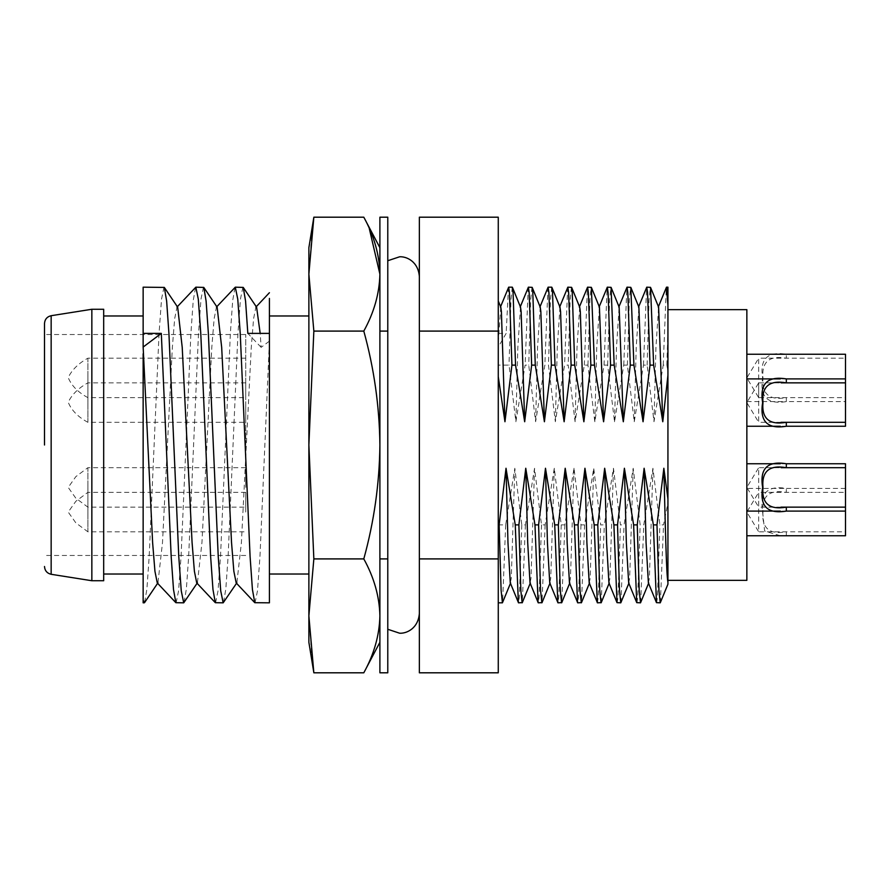 <?xml version="1.0" encoding="UTF-8"?>
<svg xmlns="http://www.w3.org/2000/svg" width="890" height="890" viewBox="0 0 890 890"><rect width="100%" height="100%" fill="white"/><g stroke="black" fill="none" stroke-linecap="round" stroke-linejoin="round"><path stroke-width="0.67" stroke-dasharray="4.45 3.34" d="M44.5 445L44.5 323.504L44.5 445M419.357 445L419.357 613.488L419.357 445M387.784 445L387.784 260.726L387.784 445M255.03 602.83L257.488 590.815L259.958 556.606L269.414 341.293L269.414 602.83M242.903 287.17L240.434 299.185L237.964 333.394L228.107 556.606L225.826 588.969L223.512 602.575M215.569 602.83L218.039 590.815L220.498 556.606L230.365 333.394L232.702 300.486L235.049 287.303M203.443 287.17L200.973 299.185L198.514 333.394L188.647 556.606L186.366 588.969L184.063 602.575M176.109 602.83L178.579 590.815L181.048 556.606L190.905 333.394L193.241 300.486L195.6 287.303M163.983 287.17L161.524 299.185L159.054 333.394L149.186 556.606L146.917 588.969L144.603 602.575M143.145 602.83L143.145 287.17M308.875 642.291L308.875 247.709M269.414 445L269.414 574.028L269.414 445M143.145 445L143.145 574.028M103.685 309.264L103.685 580.736M91.848 580.736L91.848 309.264M245.74 445L245.74 334.518L245.74 445M87.899 402.58C87.899 428.034 87.899 428.034 87.899 402.58C87.899 428.034 87.899 428.034 87.899 402.58C87.899 377.137 87.899 377.137 87.899 402.58C87.899 377.137 87.899 377.137 87.899 402.58M245.74 402.58L245.74 422.316L245.74 402.58M87.899 377.916C87.899 403.37 87.899 403.37 87.899 377.916C87.899 403.37 87.899 403.37 87.899 377.916C87.899 352.473 87.899 352.473 87.899 377.916C87.899 352.473 87.899 352.473 87.899 377.916M245.74 377.916L245.74 397.652L245.74 377.916M87.899 512.084C87.888 537.527 87.888 537.527 87.899 512.084C87.888 537.527 87.888 537.527 87.899 512.084C87.888 486.63 87.888 486.63 87.899 512.084C87.888 486.63 87.888 486.63 87.899 512.084M245.74 512.084L245.74 492.348L245.74 512.084M87.899 487.42C87.888 512.863 87.888 512.863 87.899 487.42C87.888 512.863 87.888 512.863 87.899 487.42C87.888 461.966 87.888 461.966 87.899 487.42C87.888 461.966 87.888 461.966 87.899 487.42M245.74 487.42L245.74 467.684L245.74 487.42M746.855 309.653L746.855 580.347M667.934 445L667.934 309.653L667.934 445M746.855 487.42L746.855 511.094L746.855 487.42M845.5 463.746L845.5 511.094L845.5 488.399L786.315 488.399C767.48 485.328 759.593 493.216 762.641 512.084L764.632 531.03L780.33 535.758M746.855 402.58L746.855 378.906L746.855 402.58M845.5 401.601L845.5 397.652L758.692 397.652L758.692 358.192L746.832 377.916L758.692 397.652L758.692 358.192L786.315 358.192L786.315 354.242C767.48 351.161 759.593 359.059 762.641 377.916C759.559 396.751 767.447 404.639 786.315 401.601L845.5 401.601L845.5 378.906L845.5 426.254M746.855 512.084L746.855 488.399L746.855 512.084M746.855 377.916L746.855 401.601L746.855 377.916M780.986 507.144L758.692 507.144L758.692 467.684L746.832 487.42L758.692 507.144L758.692 467.684L781.075 467.684M780.986 422.316L758.692 422.316L758.692 382.856L746.832 402.58L758.692 422.316L758.692 382.856L781.075 382.856M845.5 535.758L845.5 531.808L758.692 531.808L758.692 492.348L746.832 512.084L758.692 531.808L758.692 492.348L845.5 492.348L845.5 488.399M786.315 535.758L786.315 531.808C769.416 534.768 761.629 528.204 762.964 512.117C761.573 496.008 769.361 489.411 786.315 492.348L786.315 488.399L746.855 488.399M746.855 401.601L786.315 401.601L786.315 397.652C769.416 400.611 761.629 394.048 762.964 377.961C761.573 361.841 769.361 355.255 786.315 358.192L845.5 358.192L845.5 354.242M269.414 341.126L269.414 333.394L269.414 341.126L261.137 347.345L260.18 333.394M256.598 307.195L255.919 307.05L253.583 318.72L251.269 347.345L241.401 542.655L236.874 582.805L236.195 582.95M217.138 307.195L216.47 307.05L214.123 318.72L211.809 347.345L201.952 542.655L197.413 582.805L196.735 582.95M177.677 307.195L177.01 307.05L174.662 318.72L172.36 347.345L162.492 542.655L157.953 582.805L157.274 582.95M269.414 341.293L269.414 298.417M261.137 347.345L247.832 333.394M312.145 228.563L308.875 274.142L313.847 331.091L308.875 445L313.847 558.909L308.875 615.858L312.145 661.437M363.799 331.091C374.089 368.371 379.452 406.341 379.897 445L379.897 274.142C379.452 293.478 374.089 312.457 363.799 331.091L313.847 331.091M363.799 558.909C374.089 577.543 379.452 596.523 379.897 615.858L379.897 445C379.452 483.659 374.089 521.629 363.799 558.909L313.847 558.909M379.897 615.858L379.897 672.807M379.897 274.142L379.897 217.193M379.897 558.909L387.784 558.909L387.784 672.807M387.784 217.193L387.784 331.091L379.897 331.091M387.784 331.091L387.784 558.909M419.357 672.807L419.357 217.193M498.267 217.193L498.267 331.091L419.357 331.091M498.267 331.091L498.267 558.909L419.357 558.909M498.267 558.909L498.267 672.807M500.781 307.106L498.267 342.038L498.267 602.83L498.267 300.976M498.267 333.394L506.154 333.394L498.267 347.067M498.267 524.878L505.676 524.878L514.821 468.262L521.785 524.878L525.412 524.878L534.545 468.262L541.509 524.878L545.136 524.878L554.281 468.262L561.245 524.878L564.872 524.878L574.006 468.262L580.97 524.878L584.596 524.878L593.73 468.262L600.694 524.878L604.321 524.878L613.466 468.262L620.43 524.878L624.057 524.878L633.191 468.262L640.155 524.878L643.781 524.878L652.926 468.262L659.89 524.878L663.517 524.878L667.934 502.984L667.934 580.347M666.844 365.123L667.845 333.65L667.934 371.097L666.844 365.123L663.217 365.123L653.994 421.738L647.119 365.123L643.492 365.123L634.259 421.738L627.383 365.123L623.756 365.123L614.534 421.738L607.659 365.123L604.032 365.123L594.809 421.738L587.934 365.123L584.307 365.123L575.073 421.738L568.198 365.123L564.572 365.123L555.349 421.738L548.474 365.123L544.847 365.123L535.613 421.738L528.738 365.123L525.111 365.123L515.889 421.738L509.013 365.123L498.267 365.123M667.934 371.097L667.934 502.984M505.676 524.878L502.572 602.641M667.934 583.362L667.934 584.196M667.934 287.17L667.934 333.394M508.49 287.359L506.154 333.394M514.821 468.262L511.261 578.4L510.282 582.883M660.402 602.641L663.517 524.878M663.217 365.123L666.321 287.359M653.994 421.738L655.941 347.345L658.611 307.106M512.284 287.17L510.982 299.496L509.013 365.123M521.785 524.878L519.315 597.457L518.514 602.83M656.62 602.83L657.41 597.457L659.89 524.878M647.119 365.123L649.088 299.496L650.379 287.17M520.505 307.106L517.835 347.345L515.889 421.738M525.412 524.878L522.297 602.641M648.387 582.883L649.366 578.4L652.926 468.262M643.492 365.123L646.596 287.359M528.226 287.359L525.111 365.123M534.545 468.262L530.985 578.4L530.017 582.883M640.667 602.641L643.781 524.878M634.259 421.738L636.205 347.345L638.875 307.106M845.5 531.808L845.5 492.348M845.5 397.652L845.5 358.192M532.009 287.17L530.707 299.496L528.738 365.123M541.509 524.878L539.04 597.457L538.25 602.83M636.895 602.83L637.685 597.457L640.155 524.878M627.383 365.123L629.352 299.496L630.654 287.17M540.23 307.106L537.56 347.345L535.613 421.738M545.136 524.878L542.021 602.641M628.663 582.883L629.631 578.4L633.191 468.262M623.756 365.123L626.872 287.359M547.951 287.359L544.847 365.123M554.281 468.262L550.721 578.4L549.742 582.883M620.942 602.641L624.057 524.878M614.534 421.738L616.481 347.345L619.151 307.106M551.733 287.17L550.443 299.496L548.474 365.123M561.245 524.878L558.764 597.457L557.974 602.83M617.159 602.83L617.96 597.457L620.43 524.878M607.659 365.123L609.628 299.496L610.929 287.17M559.966 307.106L557.296 347.345L555.349 421.738M564.872 524.878L561.757 602.641M608.927 582.883L609.906 578.4L613.466 468.262M604.032 365.123L607.136 287.359M567.675 287.359L564.572 365.123M574.006 468.262L570.446 578.4L569.466 582.883M601.217 602.641L604.321 524.878M594.809 421.738L596.756 347.345L599.426 307.106M571.469 287.17L570.167 299.496L568.198 365.123M580.97 524.878L578.5 597.457L577.71 602.83M597.435 602.83L598.225 597.457L600.694 524.878M587.934 365.123L589.903 299.496L591.194 287.17M579.69 307.106L577.02 347.345L575.073 421.738M584.596 524.878L581.481 602.641M589.202 582.883L590.17 578.4L593.73 468.262M584.307 365.123L587.411 287.359M51.153 574.295L51.153 315.705M245.74 334.518L44.5 334.518M245.74 382.856L87.899 382.856C78.431 388.084 71.867 394.548 68.207 402.258C71.445 410.279 78.009 416.965 87.899 422.316L245.74 422.316M245.74 358.192L87.899 358.192C78.431 363.42 71.867 369.895 68.207 377.594C71.445 385.615 78.009 392.301 87.899 397.652L245.74 397.652M245.74 492.348L87.899 492.348L75.861 501.27L68.196 512.073L75.85 522.886L87.899 531.808L245.74 531.808M245.74 467.684L87.899 467.684L75.861 476.606L68.196 487.42L75.85 498.233L87.899 507.144L245.74 507.144M786.315 511.094L780.397 511.094M786.315 426.254L780.397 426.254M245.74 555.482L44.5 555.482M786.315 463.746L780.33 463.746M786.315 378.906L780.33 378.906"/><path stroke-width="1.33" d="M44.5 445L44.5 323.504L44.5 445M269.414 602.83L269.414 333.394L247.832 333.394L245.562 301.031L243.248 287.425L235.294 287.17L237.764 299.185L240.233 333.394L250.09 556.606L252.426 589.514L254.785 602.697L269.414 602.83M236.874 582.805L223.167 602.83L220.709 590.815L218.239 556.606L208.371 333.394L206.102 301.031L203.788 287.425L195.845 287.17L198.303 299.185L200.773 333.394L210.641 556.606L212.966 589.514L215.324 602.697L223.167 602.83M197.413 582.805L183.718 602.83L181.249 590.815L178.779 556.606L168.922 333.394L166.641 301.031L164.327 287.425L143.145 287.17L143.145 333.394L161.312 333.394L171.18 556.606L173.506 589.514L175.864 602.697L183.718 602.83M216.47 307.05L235.294 287.17M177.01 307.05L195.845 287.17M103.685 574.028L143.145 574.028L143.145 445M103.685 580.736L103.685 309.264L91.848 309.264L91.848 580.736L103.685 580.736M667.934 583.362L667.934 580.347L746.855 580.347L746.855 309.653L667.934 309.653M786.315 511.094C767.48 514.175 759.593 506.276 762.641 487.42C759.559 468.585 767.447 460.697 786.315 463.746L845.5 463.746L845.5 467.684L786.315 467.684C769.416 464.725 761.629 471.288 762.964 487.375C761.573 503.495 769.361 510.081 786.315 507.144L845.5 507.144L845.5 511.094L786.315 511.094L786.315 507.144L780.986 507.144M845.5 378.906L845.5 426.254L786.315 426.254C767.48 429.336 759.593 421.448 762.641 402.58C759.559 383.757 767.447 375.858 786.315 378.906L845.5 378.906L845.5 354.242L746.855 354.242M780.33 535.758L845.5 535.758L845.5 511.094M781.075 467.684L786.315 467.684L786.315 463.746M845.5 467.684L845.5 507.144M781.075 382.856L786.315 382.856C769.416 379.897 761.629 386.46 762.964 402.536C761.573 418.656 769.361 425.253 786.315 422.316L845.5 422.316M845.5 382.856L786.315 382.856L786.315 378.906M780.986 422.316L786.315 422.316L786.315 426.254M260.18 333.394L256.598 307.195L243.248 287.425M254.785 602.697L236.195 582.95L233.847 571.28L231.545 542.655L221.677 347.345L217.138 307.195L203.788 287.425M215.324 602.697L196.735 582.95L194.398 571.28L192.084 542.655L182.216 347.345L177.677 307.195L164.327 287.425M175.864 602.697L157.274 582.95L154.938 571.28L152.624 542.655L143.145 347.055L161.312 333.394M269.414 298.417L269.414 333.394M157.953 582.805L144.603 602.575L143.145 600.26L143.145 353.764M143.145 600.26L143.145 602.83L144.258 602.83M143.145 333.394L143.145 347.055M313.847 558.909L363.799 558.909C374.089 521.629 379.452 483.659 379.897 445C379.452 406.341 374.089 368.371 363.799 331.091C374.089 312.457 379.452 293.478 379.897 274.142C379.452 254.807 374.089 235.828 363.799 217.193L313.847 217.193L308.875 247.709L308.875 642.291L313.847 672.807L308.875 615.858L313.847 558.909L308.875 445L313.847 331.091L308.875 274.142L313.847 217.193L312.145 228.563M312.145 661.437L313.847 672.807L363.799 672.807C374.089 654.172 379.452 635.193 379.897 615.858C379.452 596.523 374.089 577.543 363.799 558.909M363.799 331.091L313.847 331.091M369.261 228.418L379.897 274.142L379.897 615.858C379.452 635.193 374.089 654.172 363.799 672.807L379.897 642.291M379.897 615.858L379.897 672.807L387.784 672.807L387.784 558.909L379.897 558.909M387.784 558.909L387.784 217.193L379.897 217.193L379.897 274.142M387.784 331.091L379.897 331.091M419.357 558.909L419.357 672.807L498.267 672.807L498.267 558.909L419.357 558.909L419.357 217.193L498.267 217.193L498.267 331.091L419.357 331.091M498.267 558.909L498.267 331.091M498.267 376.648L504.953 421.738L511.917 365.123L515.544 365.123L524.677 421.738L531.653 365.123L535.279 365.123L544.413 421.738L551.377 365.123L555.004 365.123L564.138 421.738L571.102 365.123L574.729 365.123L583.873 421.738L590.838 365.123L594.464 365.123L603.598 421.738L610.562 365.123L614.189 365.123L623.323 421.738L630.298 365.123L633.925 365.123L643.058 421.738L650.023 365.123L653.649 365.123L662.783 421.738L667.934 375.28L667.934 287.17L666.488 287.17L667.934 305.103M498.267 524.878L499.145 524.878L506.021 468.262L515.254 524.878L518.881 524.878L525.756 468.262L534.979 524.878L538.606 524.878L545.481 468.262L554.715 524.878L558.341 524.878L565.206 468.262L574.439 524.878L578.066 524.878L584.941 468.262L586.888 542.655L589.202 582.883L597.435 602.83L601.217 602.641L609.283 582.894M656.987 524.878L658.945 590.504L660.247 602.83L667.934 584.196L667.934 498.956L663.851 468.262L656.987 524.878L653.36 524.878L644.126 468.262L637.251 524.878L633.624 524.878L624.402 468.262L617.527 524.878L613.9 524.878L604.666 468.262L597.791 524.878L594.164 524.878L584.941 468.262M667.934 498.956L667.934 375.28M504.953 421.738L501.393 311.6L500.781 307.106L498.267 300.976M510.638 582.894L502.416 602.83L501.115 590.504L499.145 524.878M511.917 365.123L509.447 292.543L508.657 287.17L500.414 307.117M530.373 582.894L522.297 602.641L518.514 602.83L510.282 582.883L507.968 542.655L506.021 468.262M663.851 468.262C665.375 529.149 666.399 574.951 667.934 582.238M658.255 307.117L666.488 287.17M638.519 307.117L646.752 287.17L650.534 287.359L658.611 307.106L662.783 421.738M515.544 365.123L513.074 292.543L512.284 287.17L508.657 287.17M518.358 602.641L515.254 524.878M653.36 524.878L656.464 602.641L660.247 602.83M650.534 287.359L653.649 365.123M524.677 421.738L521.128 311.6L520.505 307.106L512.429 287.359M522.141 602.83L520.85 590.504L518.881 524.878M644.126 468.262L646.073 542.655L648.387 582.883L656.464 602.641M646.752 287.17L647.553 292.543L650.023 365.123M531.653 365.123L529.172 292.543L528.382 287.17L520.149 307.117M550.098 582.894L542.021 602.641L538.25 602.83L530.017 582.883L527.703 542.655L525.756 468.262M637.251 524.878L639.22 590.504L640.522 602.83L648.743 582.894M618.795 307.117L627.027 287.17L630.81 287.359L638.875 307.106L643.058 421.738M535.279 365.123L532.798 292.543L532.164 287.359L528.382 287.17M538.083 602.641L534.979 524.878M633.624 524.878L636.728 602.641L640.522 602.83M630.81 287.359L633.925 365.123M544.413 421.738L540.853 311.6L540.23 307.106L532.164 287.359M541.876 602.83L540.575 590.504L538.606 524.878M624.402 468.262L626.349 542.655L628.663 582.883L636.728 602.641M627.027 287.17L627.817 292.543L630.298 365.123M551.377 365.123L548.908 292.543L548.106 287.17L539.874 307.117M569.823 582.894L561.757 602.641L557.974 602.83L549.742 582.883L547.428 542.655L545.481 468.262M617.527 524.878L619.496 590.504L620.786 602.83L629.019 582.894M599.059 307.117L607.303 287.17L611.074 287.359L619.151 307.106L623.323 421.738M555.004 365.123L552.534 292.543L551.733 287.17L548.106 287.17M557.819 602.641L554.715 524.878M613.9 524.878L617.004 602.641L620.786 602.83M611.074 287.359L614.189 365.123M564.138 421.738L560.578 311.6L559.966 307.106L551.889 287.359M561.601 602.83L560.299 590.504L558.341 524.878M604.666 468.262L606.613 542.655L608.927 582.883L617.004 602.641M607.303 287.17L608.093 292.543L610.562 365.123M571.102 365.123L568.632 292.543L567.842 287.17L559.61 307.117M589.558 582.894L581.481 602.641L577.71 602.83L569.466 582.883L567.164 542.655L565.206 468.262M597.791 524.878L599.76 590.504L601.062 602.83M579.334 307.117L587.567 287.17L591.349 287.359L599.426 307.106L603.598 421.738M574.729 365.123L572.259 292.543L571.625 287.359L567.842 287.17M577.543 602.641L574.439 524.878M594.164 524.878L597.279 602.641M591.349 287.359L594.464 365.123M583.873 421.738L580.313 311.6L579.69 307.106L571.625 287.359M581.326 602.83L580.035 590.504L578.066 524.878M587.567 287.17L588.368 292.543L590.838 365.123M44.5 323.504C44.834 319.299 47.059 316.695 51.153 315.705L51.153 574.295L91.848 580.736M387.784 260.726L399.621 256.787C406.774 256.353 418.222 261.671 419.357 276.512M308.875 574.028L269.414 574.028M387.784 629.274L399.621 633.213C406.774 633.647 418.222 628.329 419.357 613.488M780.397 511.094L746.855 511.094M780.397 426.254L746.855 426.254M786.315 535.758L746.855 535.758M255.919 307.05L269.414 292.721M308.875 315.972L269.414 315.972M143.145 315.972L103.685 315.972M51.153 315.705L91.848 309.264M379.897 247.709L363.799 217.193M51.153 574.295C47.059 573.305 44.834 570.701 44.5 566.496M502.416 602.83L498.267 602.83M780.33 463.746L746.855 463.746M780.33 378.906L746.855 378.906"/></g></svg>
